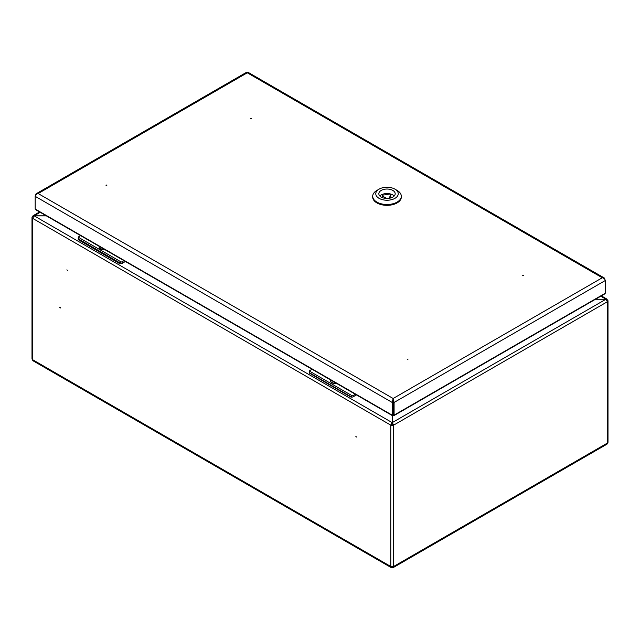 <?xml version="1.0" encoding="UTF-8"?>
<svg xmlns="http://www.w3.org/2000/svg" width="640" height="640" viewBox="0 0 640 640"><rect width="100%" height="100%" fill="white"/><g stroke="black" fill="none" stroke-linecap="round" stroke-linejoin="round"><path stroke-width="0.96" d="M392.264 415.56L392.264 423.44L393.656 425.136A2.04 1.176 180 0 1 390.768 425.136L392.16 423.44L392.16 415.504M33.056 216.944L32.6 216.68A2.04 1.176 0 0 0 32 217.512A2.04 1.176 0 0 0 32.6 218.344L34.096 215.872L46.392 215.872M392.264 566.44L392.536 567.752A2.552 1.472 -120 0 0 393.128 567.64A2.552 1.472 -120 0 0 393.656 566.472A2.04 1.176 180 0 1 390.768 566.472A2.552 1.472 120 0 0 391.296 567.64A2.552 1.472 120 0 0 391.888 567.752L392.16 566.44M392.936 424.72A1.024 0.592 180 0 1 391.488 424.72M606.944 300.328L607.4 300.064A2.04 1.176 180 0 1 608 300.896L608 442.232A2.04 1.176 180 0 1 607.4 443.064A2.552 1.472 60 0 1 606.872 444.232L393.128 567.64M608 300.896A2.04 1.176 180 0 1 607.4 301.728L605.904 299.256L595.488 299.256M356.464 437.016L355.848 436.368L356.464 437.016M66.896 269.832L67.512 270.488L66.896 269.832M59.68 307.36L60.296 308.008L59.68 307.36M32 217.512L32 358.848A2.04 1.176 0 0 0 32.6 359.68L390.768 566.472L390.768 425.136L392.16 422.6L34.096 215.816L33.056 215.72L32.6 216.68M392.944 406.68L392.984 400.968M595.592 299.2L605.904 299.256L392.264 422.6L393.656 425.136L607.4 301.728L607.4 443.064L393.656 566.472L393.656 425.136M600.744 296.216L605.904 299.2L606.944 299.104L607.4 300.064M392.536 567.752L392.264 566.824A1.528 0.888 -120 0 0 392.504 566.8M391.888 567.752L392.16 566.824A1.528 0.888 120 0 1 391.92 566.8M390.768 425.136L32.6 218.344L32.6 359.68A2.552 1.472 120 0 0 33.128 360.848L391.296 567.64M46.288 215.816L34.096 215.816L40.192 212.296M60.04 307.152L60.4 307.776M355.392 394.28L353.216 395.536L353.216 396.784A2.04 1.176 180 0 1 350.328 396.784L352.304 395.84A2.04 1.176 0 0 0 353.216 395.536M356.48 394.904L353.216 396.784M312.064 369.264L309.888 370.52A2.04 1.176 0 0 0 309.36 371.048L309.888 373.44L350.328 396.784M309.888 373.44A2.04 1.176 180 0 1 309.296 372.6L309.36 371.048L352.304 395.84M330.576 379.944A4.696 2.712 0 0 0 330.464 380.528A4.696 2.712 0 0 0 336.168 383.176M330.472 380.688A4.696 2.712 0 0 0 330.464 380.856A4.696 2.712 0 0 0 331.84 382.776A4.696 2.712 0 0 0 336.616 383.44M123.96 260.656L122.144 261.704L122.144 263.376A2.04 1.176 180 0 1 119.256 263.376L119.256 262.536L121.224 262.008A2.04 1.176 0 0 0 122.144 261.704M125.4 261.488L122.144 263.376M80.632 235.64L78.816 236.688A2.04 1.176 0 0 0 78.288 237.216L78.816 240.024L119.256 263.376M78.816 240.024A2.04 1.176 180 0 1 78.216 239.192L78.288 237.216L121.224 262.008M105.216 249.84A4.848 2.8 180 0 1 100.656 249.096A4.848 2.8 180 0 1 99.368 246.464M99.408 246.48A4.696 2.712 0 0 0 99.392 246.696A4.696 2.712 0 0 0 104.456 249.4M99.4 246.864A4.696 2.712 0 0 0 99.392 247.032A4.696 2.712 0 0 0 100.768 248.952A4.696 2.712 0 0 0 104.968 249.696M250.536 118.704L251.408 118.496L250.536 118.704M523.496 275.464L522.624 275.672L523.496 275.464M407.232 359.264L408.104 359.056L407.232 359.264M106.832 184.992L105.96 185.2L106.832 184.992M392.224 415.176L35.184 209.04L35.184 196.328L392.224 402.464L392.944 402.048L392.944 415.592L392.224 415.176L392.944 414.76L392.944 415.592L392.224 415.176L392.224 402.464L393.152 398.496L394.08 402.464L394.08 415.176L393.352 414.76L393.352 415.592L393.352 413.84M604.376 278.04L247.936 72.248L247.28 72.8L602.272 277.76C604.064 278.224 605.056 279.152 605.248 280.544L604.376 278.04L602.272 277.76L393.152 398.496L393.352 414.76M393.352 402.048L394.08 402.464L605.248 280.544L605.248 293.256L393.352 415.568M392.944 402.048L393.152 399.328M35.184 196.328C35.376 194.936 36.368 194.008 38.16 193.544L36.056 193.824L35.184 196.328M393.152 398.496L38.16 193.544L247.28 72.8L246.624 72.248L36.056 193.824M392.944 413.84L392.944 415.592M35.184 209.04L35.976 209.504M394.08 415.176L393.352 415.592M604.456 293.72L605.248 293.256M389.112 198.304L390.72 194.832A1.024 0.592 0 0 0 390.76 194.68A1.024 0.592 0 0 0 389.472 194.104L383.024 195.104A1.024 0.592 0 0 0 382.272 195.672A1.024 0.592 0 0 0 382.568 196.088L386.672 198.464M390.76 194.68L390.76 196.68A1.024 0.592 0 0 1 390.72 196.832L390.128 198.112M379.832 196A8.168 4.72 180 0 1 387.016 193.536A8.168 4.72 180 0 1 394.192 196M392.792 197.088A8.168 4.72 180 0 1 383.888 198.104A8.168 4.72 180 0 1 378.84 193.752A8.168 4.72 180 0 1 387.016 189.032A8.168 4.72 180 0 1 395.184 193.752A8.168 4.72 180 0 1 392.792 197.088M394.952 198.336A11.232 6.488 180 0 1 379.072 198.336A11.232 6.488 180 0 1 379.072 189.16A11.232 6.488 180 0 1 394.952 189.16A11.232 6.488 180 0 1 394.952 198.336M394.952 189.16L397.12 190.416A14.296 8.256 180 0 1 401.312 196.248A14.296 8.256 180 0 1 397.12 202.088A14.296 8.256 180 0 1 381.544 203.88A14.296 8.256 180 0 1 372.712 196.248A14.296 8.256 180 0 1 376.904 190.416L379.072 189.16M401.312 196.248L401.312 197.088A14.296 8.256 180 0 1 397.12 202.92A14.296 8.256 180 0 1 381.544 204.712A14.296 8.256 180 0 1 372.712 197.088L372.712 196.248M106.832 185.408L106.112 185.408M392.944 406.32L393.352 406.128M392.944 408.032L393.352 407.8M350.328 396.368L309.888 373.024M119.256 262.536L78.816 239.192M390.72 196.832L390.72 194.832M382.568 196.088L382.568 197.704M606.944 299.104L601.344 295.872M33.056 215.72L39.592 211.952M101.936 249.624L100.768 248.952M35.424 209.544L392.424 415.656M393.872 415.656L605.008 293.76M382.272 195.672L382.272 197.592"/></g></svg>
